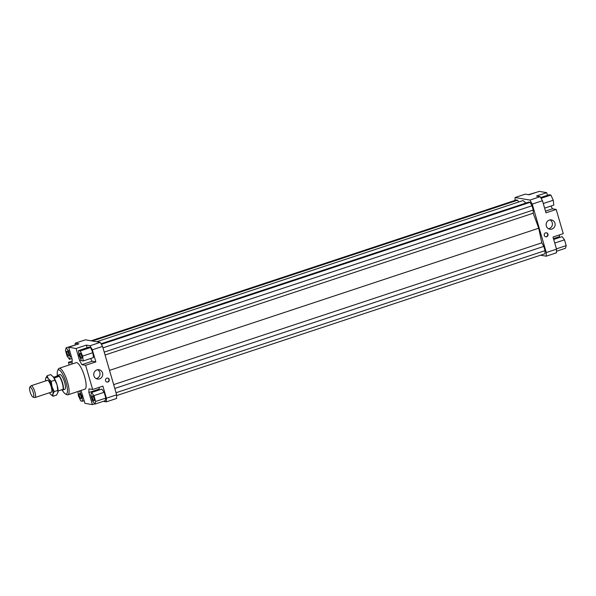 <?xml version="1.0" encoding="UTF-8"?>
<svg xmlns="http://www.w3.org/2000/svg" width="596" height="596" viewBox="0 0 596 596"><rect width="100%" height="100%" fill="white"/><g stroke="black" fill="none" stroke-linecap="round" stroke-linejoin="round"><path stroke-width="0.89" d="M57.603 375.45L57.536 375.532A7.755 2.049 71.7 0 1 57.603 375.45A7.755 2.049 71.7 0 1 57.879 375.257A7.755 2.049 71.7 0 1 58.177 375.234A7.755 2.049 71.7 0 1 62.431 382.49A7.755 2.049 71.7 0 1 62.759 389.985A7.755 2.049 71.7 0 1 62.468 390A7.755 2.049 71.7 0 1 62.424 389.993A7.755 2.049 71.7 0 1 62.379 389.985M57.201 375.644L58.311 376.65L56.359 376.314L57.685 375.48A7.606 2.004 71.7 0 1 57.976 375.465A7.606 2.004 71.7 0 1 62.14 382.572A7.606 2.004 71.7 0 1 62.468 389.918L61.254 389.926M58.311 376.65L54.132 378.035M58.132 390.954L62.088 389.65L61.984 390.075M34.724 397.532A6.206 1.639 -108.3 0 0 34.762 397.539A6.206 1.639 -108.3 0 0 34.799 397.547A6.206 1.639 -108.3 0 0 35.03 397.532A6.206 1.639 -108.3 0 0 34.769 391.535A6.206 1.639 -108.3 0 0 31.364 385.731A6.206 1.639 -108.3 0 0 31.126 385.746A6.206 1.639 -108.3 0 0 30.91 385.903L29.8 387.199A5.312 1.401 71.7 0 1 30.187 387.057A5.312 1.401 71.7 0 1 33.212 392.377A5.312 1.401 71.7 0 1 33.13 397.167A5.312 1.401 71.7 0 1 33.1 397.16A5.312 1.401 71.7 0 1 30.329 392.555A5.312 1.401 71.7 0 1 29.8 387.199M53.588 377.238L56.359 376.314M57.879 375.257L59.913 374.579A7.755 2.049 71.7 0 1 60.203 374.564A7.755 2.049 71.7 0 1 64.457 381.82A7.755 2.049 71.7 0 1 64.785 389.315A7.755 2.049 71.7 0 1 64.495 389.33M552.552 208.816A13.969 3.688 -108.3 0 0 552.261 208.406M96.932 369.9A4.716 4.507 -80.3 0 1 102.736 374.042A4.716 4.507 -80.3 0 1 97.439 379.034A4.716 4.507 -80.3 0 1 96.932 369.9M96.12 378.579A4.716 4.507 99.7 0 0 97.632 369.729M549.326 220.073A4.716 4.507 -80.3 0 1 555.137 224.215A4.716 4.507 -80.3 0 1 549.832 229.207A4.716 4.507 -80.3 0 1 549.326 220.073M548.514 228.752A4.716 4.507 99.7 0 0 550.026 219.902M106.811 378.184A2.019 1.93 -80.3 0 1 109.299 379.95A2.019 1.93 -80.3 0 1 107.027 382.088A2.019 1.93 -80.3 0 1 106.811 378.184M106.893 382.058A2.019 1.93 99.7 0 0 107.571 378.095M545.571 232.872A2.019 1.93 -80.3 0 1 548.052 234.645A2.019 1.93 -80.3 0 1 545.787 236.783A2.019 1.93 -80.3 0 1 545.571 232.872M545.653 236.754A2.019 1.93 99.7 0 0 546.331 232.79M92.507 395.796A2.637 0.693 71.7 0 1 93.952 398.262A2.637 0.693 71.7 0 1 94.064 400.81A2.637 0.693 71.7 0 1 93.967 400.817A2.637 0.693 71.7 0 1 92.514 398.344A2.637 0.693 71.7 0 1 92.402 395.796A2.637 0.693 71.7 0 1 92.507 395.796M80.11 355.648A2.637 0.693 71.7 0 1 80.05 353.272A2.637 0.693 71.7 0 1 81.652 355.909A2.637 0.693 71.7 0 1 81.712 358.278A2.637 0.693 71.7 0 1 80.11 355.648M68.57 356.058A2.637 0.693 71.7 0 1 67.124 353.584A2.637 0.693 71.7 0 1 67.005 351.037A2.637 0.693 71.7 0 1 67.11 351.037A2.637 0.693 71.7 0 1 68.555 353.502A2.637 0.693 71.7 0 1 68.667 356.05A2.637 0.693 71.7 0 1 68.57 356.058M80.967 396.206A2.637 0.693 71.7 0 1 81.026 398.575A2.637 0.693 71.7 0 1 79.424 395.938A2.637 0.693 71.7 0 1 79.365 393.569A2.637 0.693 71.7 0 1 80.967 396.206M59.093 368.313L76.146 362.666A13.969 3.688 71.7 0 1 76.675 362.636A13.969 3.688 71.7 0 1 84.334 375.696A13.969 3.688 71.7 0 1 84.93 389.181L67.877 394.828A13.969 3.688 -108.3 0 0 67.281 381.343A13.969 3.688 -108.3 0 0 59.622 368.283A13.969 3.688 -108.3 0 0 59.093 368.313A13.969 3.688 -108.3 0 0 58.304 369.133L57.633 370.615A12.725 3.36 71.7 0 1 58.833 369.84A12.725 3.36 71.7 0 1 66.059 382.58A12.725 3.36 71.7 0 1 65.865 394.053A12.725 3.36 71.7 0 1 65.322 393.852A12.725 3.36 71.7 0 1 62.185 390.015M65.322 393.852L66.752 394.641A13.969 3.688 -108.3 0 0 67.348 394.857A13.969 3.688 -108.3 0 0 67.877 394.828M57.402 375.577A12.725 3.36 71.7 0 1 57.633 370.615M69.181 364.975L68.413 362.346L72.161 361.101M75.163 344.764L75.185 343.207L85.422 339.817L100.27 342.365L90.041 345.755L92.335 349.792L102.564 346.403L100.27 342.365M94.727 403.842L92.402 404.617L88.886 392.511L88.946 388.868L92.656 389.508L102.884 386.119L106.408 398.225L106.341 401.86L116.57 398.478L116.637 394.835L102.564 346.403M75.185 343.207L78.903 343.847L68.674 347.23L76.094 348.504L86.331 345.114L90.041 345.755M99.145 387.355L99.346 389.926M88.886 392.511L99.115 389.121M106.341 401.86L103.264 401.339M105.85 398.076L104.158 392.28L101.782 389.121L91.553 392.503L90.853 395.141L92.536 400.937L94.92 404.103L105.149 400.713L105.85 398.076L95.613 401.466L93.93 395.67L104.158 392.28M90.577 358.516L92.142 361.265L95.852 361.899L85.623 365.288L81.905 364.655L92.142 361.265M81.198 360.088L79.618 360.61L81.905 364.655M86.331 345.114L87.098 347.766M92.335 349.792L95.852 361.899M90.54 347.52L88.759 347.215L78.53 350.604L79.104 355.469L81.451 360.647L83.224 360.952L93.453 357.563L92.887 352.69L90.54 347.52L80.311 350.91L78.53 350.604M68.413 362.346L72.131 362.979L72.191 359.343L68.674 347.23M76.579 344.615L66.156 347.744L65.456 350.381L67.139 356.177L69.523 359.343L71.952 358.539M92.402 404.617L84.975 403.343L81.026 390.477M553.475 238.646L559.465 236.657L559.495 234.899M532.228 204.108L546.301 252.54L546.234 256.183L556.47 252.793L556.53 249.15L553.013 237.044L563.242 233.654L556.202 209.442L545.973 212.832L542.457 200.718L540.162 196.68L529.933 200.07L532.228 204.108L542.457 200.718M556.53 249.15L546.301 252.54M515.033 200.405L515.086 197.522L529.933 200.07M546.234 256.183L540.542 255.207M525.992 203.035L523.02 200.561L96.686 341.754M116.622 395.595L545.005 253.725L545.057 250.648L543.82 246.379L541.809 242.833L538.724 228.231L533.204 213.219L533.256 210.023L532.019 205.754L530.075 202.335L528.771 202.111L101.067 343.758M518.647 202.007L517.619 200.204L516.315 199.98L91.121 340.793M515.086 197.522L525.314 194.14L529.024 194.773L539.253 191.383L546.681 192.657L547.456 195.309M545.482 211.126L552.492 208.809L550.935 206.052M540.162 196.68L536.452 196.047L546.681 192.657M116.637 394.835L106.408 398.225M528.391 194.661L536.929 192.158M540.661 197.559L549.117 194.758L550.89 195.063L541.086 198.304M550.89 195.063L553.244 200.234L553.811 205.099L544.617 208.146M553.244 200.234L543.276 203.534M552.492 208.809L556.202 209.442M559.465 236.657L559.704 237.461M553.706 239.45L562.132 236.657L564.516 239.823L566.2 245.619L556.44 248.852M564.516 239.823L554.757 243.056M566.2 245.619L565.5 248.256L556.493 251.236M77.92 391.505L78.419 395.766L80.765 400.937L82.539 401.242L84.207 400.691M82.539 401.242L81.972 396.377L82.866 396.079M81.972 396.377L79.626 391.2L81.153 390.7M79.626 391.2L79.097 391.11M69.523 359.343L70.216 356.706L71.319 356.341M70.216 356.706L68.533 350.91L69.635 350.545M68.533 350.91L66.156 347.744M83.224 360.952L82.658 356.08L92.887 352.69M82.658 356.08L80.311 350.91M79.618 360.61L76.094 348.504M85.623 365.288L92.656 389.508M93.93 395.67L91.553 392.503M94.92 404.103L95.613 401.466M533.204 213.219L105.06 355.007M538.724 228.231L109.53 370.377M533.256 210.023L104.225 352.117M532.019 205.754L102.981 347.848M530.075 202.335L101.38 344.317M517.619 200.204L92.425 341.024M545.057 250.648L116.026 392.734M543.82 246.379L114.782 388.465M541.809 242.833L113.665 384.621M49.49 392.742A9.312 2.458 -108.3 0 0 50.146 393.718A9.312 2.458 -108.3 0 0 50.749 394.425A9.312 2.458 -108.3 0 0 51.852 395.133A9.312 2.458 -108.3 0 0 52.865 394.18A9.312 2.458 -108.3 0 0 51.994 386.744A9.312 2.458 -108.3 0 0 48.41 378.832A9.312 2.458 -108.3 0 0 46.704 377.417A9.312 2.458 -108.3 0 0 45.691 378.371L47.069 375.793L48.41 378.832L51.271 381.373L51.994 386.744L54.243 391.602L52.865 394.18L53.014 396.258L50.787 394.463M46.98 380.501A6.362 1.676 71.7 0 1 47.516 380.226A6.362 1.676 71.7 0 1 47.717 380.285A6.362 1.676 71.7 0 1 50.869 385.746A6.362 1.676 71.7 0 1 51.599 392.019A6.362 1.676 71.7 0 1 51.04 392.332A6.362 1.676 71.7 0 1 50.876 392.287M52.88 376.396A9.312 2.458 71.7 0 1 52.917 376.434A9.312 2.458 71.7 0 1 53.521 377.141A9.312 2.458 71.7 0 1 57.112 385.046A9.312 2.458 71.7 0 1 58.073 391.997A9.312 2.458 71.7 0 1 58.073 392.026M45.601 378.825L45.691 378.371A9.312 2.458 -108.3 0 0 45.594 378.862A9.312 2.458 -108.3 0 0 45.587 380.963M53.014 396.258L56.605 395.066L58.073 391.997M57.983 392.488L57.112 385.046L53.521 377.141L50.66 374.601L47.069 375.793M57.834 390.417L54.243 391.602M54.862 380.181L51.271 381.373M62.759 389.985L64.785 389.315M35.03 397.532L51.576 392.056M33.1 397.16L34.762 397.539M31.126 385.746L47.643 380.278"/></g></svg>
